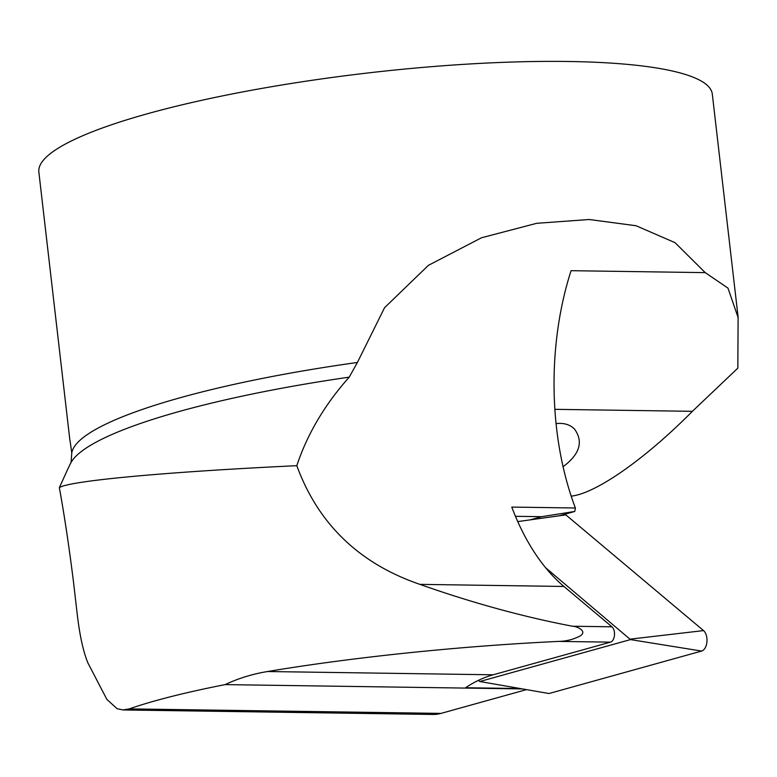 <?xml version="1.0" encoding="UTF-8"?>
<svg xmlns="http://www.w3.org/2000/svg" width="777" height="777" viewBox="0 0 777 777"><rect width="100%" height="100%" fill="white"/><g stroke="black" fill="none" stroke-linecap="round" stroke-linejoin="round"><path stroke-width="1.17" d="M517.744 521.6L565.85 514.869L703.544 630.594A10.849 6.294 -89.2 0 1 706.915 641.928A10.849 6.294 -89.2 0 1 701.612 651.068L548.999 693.521L479.788 681.516L478.428 680.37M545.609 567.725L630.487 639.597L479.788 681.516M225.145 684.605C238.286 678.389 252.418 674.018 267.55 671.522C353.593 657.119 460.897 646.017 558.614 641.404C566.608 641.258 573.941 639.335 580.633 635.664C587.227 630.953 576.981 626.301 572.474 626.233C523.242 616.841 472.377 602.894 419.901 584.372C359.227 563.548 318.191 523.989 296.804 465.685C165.316 471.901 68.599 480.914 59.343 487.655C64.316 514.869 69.027 546.27 73.485 581.847L76.952 611.79C79.419 634.013 83.052 651.039 87.859 662.849L106.886 699.426L117.084 708.682L122.989 709.945L129.235 708.886C153.205 700.563 185.179 692.472 225.145 684.605L522.474 688.917M515.452 516.307L541.588 516.686L574.689 511.48A10.849 6.294 -89.2 0 0 575.378 508.003L511.771 507.08A230.507 133.693 -89.2 0 0 563.937 586.46L611.936 626.806A8.139 4.72 90.8 0 1 614.471 635.304A8.139 4.72 90.8 0 1 610.489 642.152L493.162 674.795A230.507 133.693 -89.2 0 0 465.578 687.742L520.299 688.539M526.505 689.617L440.977 713.403L129.235 708.886M70.008 440.433L71.775 452.913L71.115 462.16L67.123 470.522M296.804 465.685C307.294 434.1 324.767 404.584 349.223 377.146L357.401 362.461L384.557 307.702L428.438 265.326L481.507 237.762L536.722 223.3L589.248 219.502L636.062 225.738L675.077 242.686L705.234 272.63L727.962 288.102L738.101 317.472L737.839 368.133L692.394 411.324L554.865 409.333M67.346 470.075L59.343 487.655M69.911 440.442L38.85 172.018A338.976 60.577 -6.6 0 1 368.619 72.883A338.976 60.577 -6.6 0 1 712.305 94.095L738.15 317.463M575.378 508.003A230.507 133.693 90.8 0 1 571.066 270.687L705.234 272.63M541.588 516.686L530.215 519.852M574.689 511.48L559.129 515.811M123.407 709.964L433.042 714.452A81.352 47.183 -89.2 0 0 440.977 713.403M556.07 423.62C563.694 422.727 569.803 424.495 574.417 428.943C583.624 441.618 579.836 454.205 563.072 466.705M571.192 496.134C595.716 493.638 644.988 459.168 692.394 411.324M703.544 630.594L630.535 639.102M701.612 651.068L630.487 639.597M493.162 674.795L267.55 671.522M610.489 642.152L558.614 641.404M611.936 626.806L572.474 626.233M563.937 586.46L419.901 584.372M71.775 452.913A338.976 60.577 -6.6 0 1 357.401 362.461M349.223 377.146A343.094 61.315 173.4 0 0 70.639 463.315"/></g></svg>
